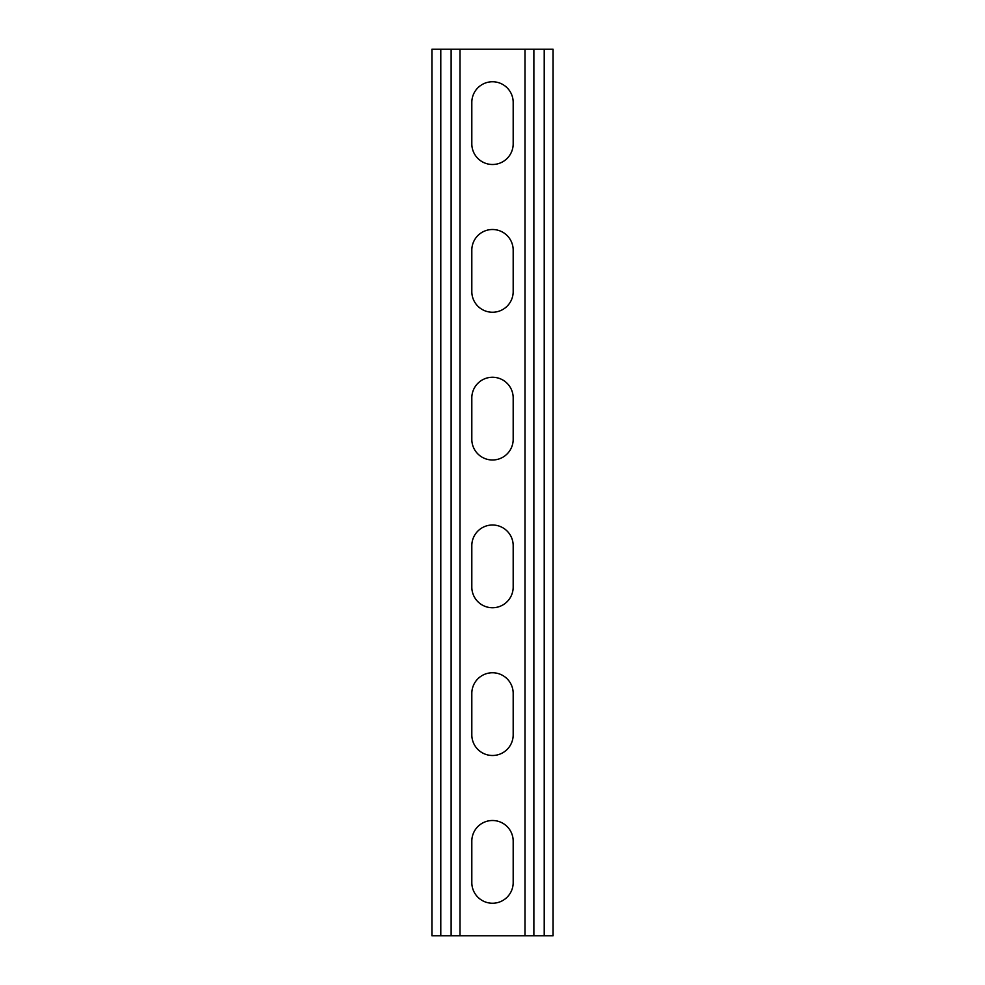 <?xml version="1.0" encoding="UTF-8"?>
<svg xmlns="http://www.w3.org/2000/svg" width="985" height="985" viewBox="0 0 985 985"><rect width="100%" height="100%" fill="white"/><g stroke="black" fill="none" stroke-linecap="round" stroke-linejoin="round"><path stroke-width="1.48" d="M492.5 903.245A20.685 20.685 0 0 0 513.185 882.56L513.185 841.19A20.685 20.685 0 0 0 492.5 820.505A20.685 20.685 0 0 0 471.815 841.19L471.815 882.56A20.685 20.685 0 0 0 492.5 903.245M492.5 755.495A20.685 20.685 0 0 0 513.185 734.81L513.185 693.44A20.685 20.685 0 0 0 492.5 672.755A20.685 20.685 0 0 0 471.815 693.44L471.815 734.81A20.685 20.685 0 0 0 492.5 755.495M492.5 607.745A20.685 20.685 0 0 0 513.185 587.06L513.185 545.69A20.685 20.685 0 0 0 492.5 525.005A20.685 20.685 0 0 0 471.815 545.69L471.815 587.06A20.685 20.685 0 0 0 492.5 607.745M492.5 459.995A20.685 20.685 0 0 0 513.185 439.31L513.185 397.94A20.685 20.685 0 0 0 492.5 377.255A20.685 20.685 0 0 0 471.815 397.94L471.815 439.31A20.685 20.685 0 0 0 492.5 459.995M492.5 312.245A20.685 20.685 0 0 0 513.185 291.56L513.185 250.19A20.685 20.685 0 0 0 492.5 229.505A20.685 20.685 0 0 0 471.815 250.19L471.815 291.56A20.685 20.685 0 0 0 492.5 312.245M492.5 164.495A20.685 20.685 0 0 0 513.185 143.81L513.185 102.44A20.685 20.685 0 0 0 492.5 81.755A20.685 20.685 0 0 0 471.815 102.44L471.815 143.81A20.685 20.685 0 0 0 492.5 164.495M525.005 935.75L431.923 935.75L431.923 49.25L553.077 49.25L553.077 935.75L525.005 935.75L525.005 49.25M459.995 935.75L459.995 49.25M451.13 935.75L451.13 49.25M440.787 935.75L440.787 49.25M544.212 935.75L544.212 49.25M533.87 935.75L533.87 49.25"/></g></svg>
